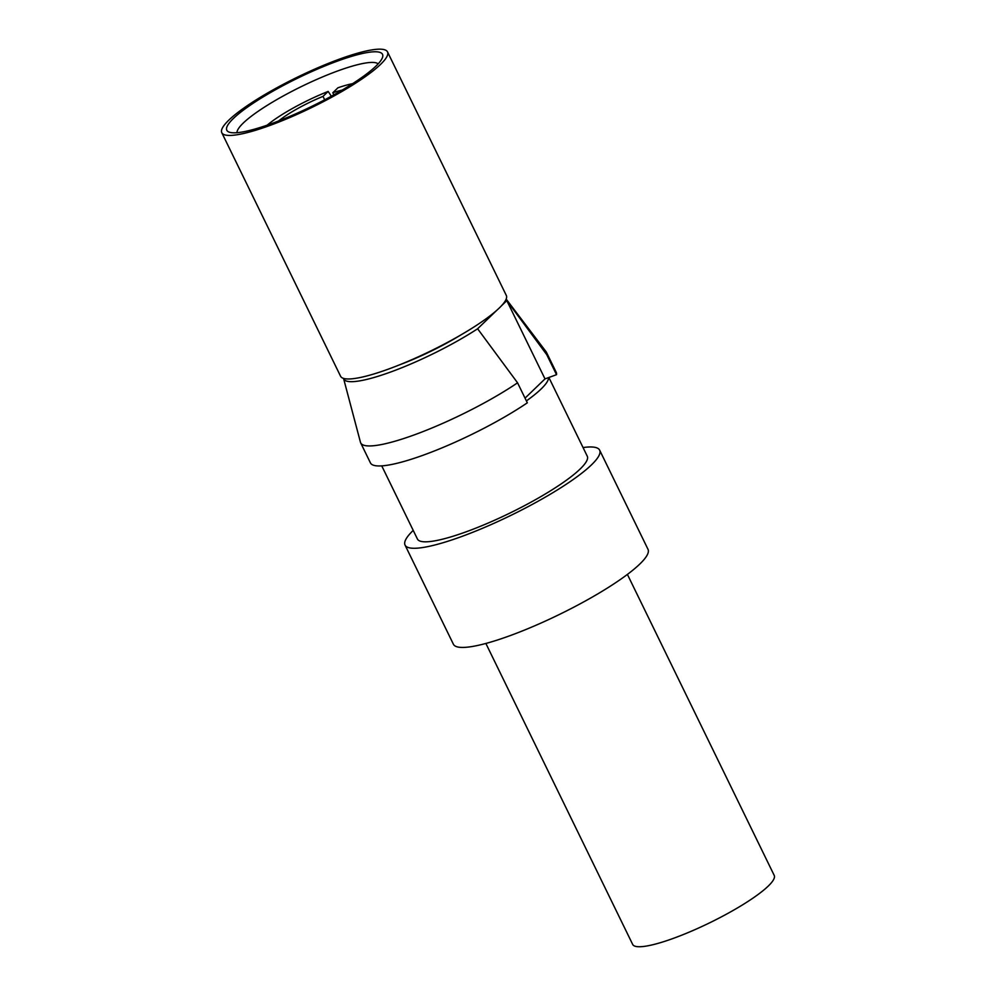 <?xml version="1.0" encoding="UTF-8"?>
<svg xmlns="http://www.w3.org/2000/svg" width="996" height="996" viewBox="0 0 996 996"><rect width="100%" height="100%" fill="white"/><g stroke="black" fill="none" stroke-linecap="round" stroke-linejoin="round"><path stroke-width="1.49" d="M599.654 450.167A108.265 19.708 -26 0 1 462.206 536.321A108.265 19.708 154 0 1 405.048 545.086L453.404 644.238A108.265 19.708 154 0 0 510.562 635.473A108.265 19.708 -26 0 0 648.01 549.319L599.654 450.167A108.265 19.708 -26 0 0 583.046 447.553M405.048 545.086A108.265 19.708 154 0 1 413.216 530.395M381.742 465.867L417.436 539.035A94.483 17.206 154 0 0 467.311 531.391A94.483 17.206 -26 0 0 587.267 456.205L548.871 377.484M526.398 400.915A94.483 17.206 -26 0 0 548.572 377.596L544.999 378.903L525.041 398.139M360.689 442.896L370.437 462.903A103.335 18.812 154 0 0 430.222 452.582A103.335 18.812 154 0 0 527.32 402.82L517.559 382.813A103.335 18.812 154 0 1 420.461 432.575A103.335 18.812 154 0 1 360.689 442.896A103.335 18.812 154 0 1 360.452 442.261L343.558 378.455A90.549 16.484 -26 0 0 392.549 371.321A90.549 16.484 -26 0 0 477.619 328.767L517.559 382.813M556.515 374.683L546.754 354.676L506.815 300.63A90.549 16.484 -26 0 0 506.205 299.124L546.082 351.713A103.335 18.812 154 0 1 546.443 352.298L556.204 372.305A103.335 18.812 154 0 1 556.515 374.683L548.572 377.596M546.443 352.298A103.335 18.812 154 0 1 546.754 354.676M544.999 378.903L506.815 300.63L501.511 305.735M496.668 310.416L477.619 328.767M399.882 364.71A72.833 13.259 -26 0 0 460.7 335.042M221.797 132.717L340.582 376.251A92.192 16.783 154 0 0 389.262 368.794A92.192 16.783 -26 0 0 506.304 295.426L387.519 51.892A92.192 16.783 -26 0 0 338.852 59.349A92.192 16.783 154 0 0 221.797 132.717A92.192 16.783 154 0 0 270.476 125.247A92.192 16.783 -26 0 0 387.519 51.892M233.413 118.449A86.602 15.762 154 0 1 324.796 65.997A86.602 15.762 154 0 1 382.439 57.619A86.602 15.762 154 0 1 375.903 66.147A86.602 15.762 154 0 1 298.85 112.436A86.602 15.762 154 0 1 229.441 132.231A86.602 15.762 154 0 1 233.413 118.449M237.011 132.705A78.734 14.33 154 0 1 243.285 123.031A78.734 14.33 154 0 1 317.238 79.207A78.734 14.33 154 0 1 378.144 63.869M331.357 96.226L328.17 91.42A58.067 10.57 -26 0 0 267.202 125.16M352.621 83.652A58.067 10.57 -26 0 0 337.943 87.785L332.813 92.74A44.285 8.068 154 0 1 342.138 90.101M328.17 91.42L323.015 96.388L324.684 99.824M278.643 120.952A44.285 8.068 154 0 1 323.015 96.388M332.813 92.74L333.847 94.857M627.405 574.418L774.203 875.384A78.734 14.33 -26 0 1 674.242 938.045A78.734 14.33 154 0 1 632.672 944.42L485.874 643.453"/></g></svg>
